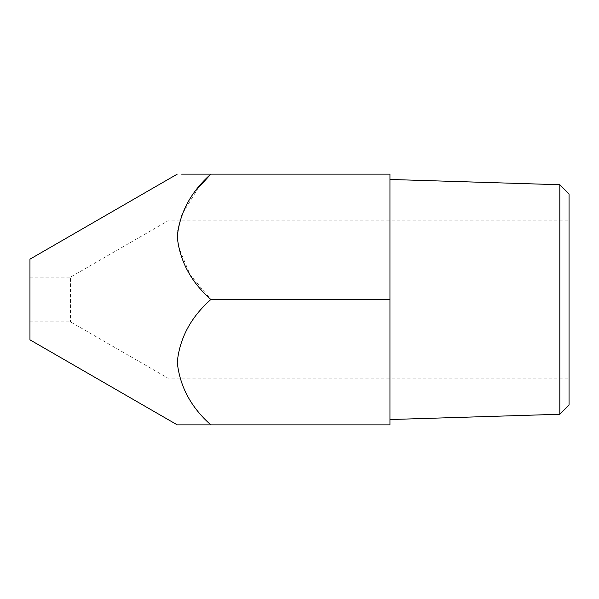 <?xml version="1.0" encoding="UTF-8"?>
<svg xmlns="http://www.w3.org/2000/svg" width="599" height="599" viewBox="0 0 599 599"><rect width="100%" height="100%" fill="white"/><g stroke="black" fill="none" stroke-linecap="round" stroke-linejoin="round"><path stroke-width="0.45" stroke-dasharray="3 2.25" d="M29.95 321.888L29.95 277.112L29.95 321.888L70.517 321.888L167.967 378.149L167.967 220.851L569.05 220.851L569.05 378.149L569.05 220.851M29.95 277.112L70.517 277.112L70.517 321.888L70.517 277.112L167.967 220.851L167.967 378.149L569.05 378.149M389.949 419.547L389.949 179.453L389.949 419.547M198.247 187.921L181.572 215.048L177.663 230.098L177.948 245.523L189.913 274.432L210.841 299.5L389.949 299.5L389.949 424.871L210.841 424.871C190.864 407.14 179.67 386.22 177.252 362.125C179.805 337.903 191.006 317.028 210.841 299.5M210.841 174.129L389.949 174.129L389.949 299.5M187.06 424.871L181.602 424.871M179.064 424.871L177.252 424.871M181.602 174.129L187.06 174.129M569.05 405.014L569.05 193.986M559.81 184.739L559.81 414.261M29.95 339.828L29.95 259.172"/><path stroke-width="0.9" d="M177.252 174.129L29.95 259.172L29.95 339.828L177.252 424.871L210.841 424.871C191.006 407.342 179.805 386.467 177.252 362.245C179.67 338.15 190.864 317.238 210.841 299.5C191.006 281.972 179.805 261.097 177.252 236.875C179.67 212.78 190.864 191.86 210.841 174.129L181.602 174.129M559.81 184.739L569.05 193.986L569.05 405.014L559.81 414.261L559.81 184.739L389.949 179.453M559.81 414.261L389.949 419.547M187.06 174.129L210.841 174.129L198.247 187.921M210.841 299.5L389.949 299.5L389.949 424.871L187.06 424.871M181.602 424.871L179.064 424.871M389.949 299.5L389.949 174.129L210.841 174.129"/></g></svg>
